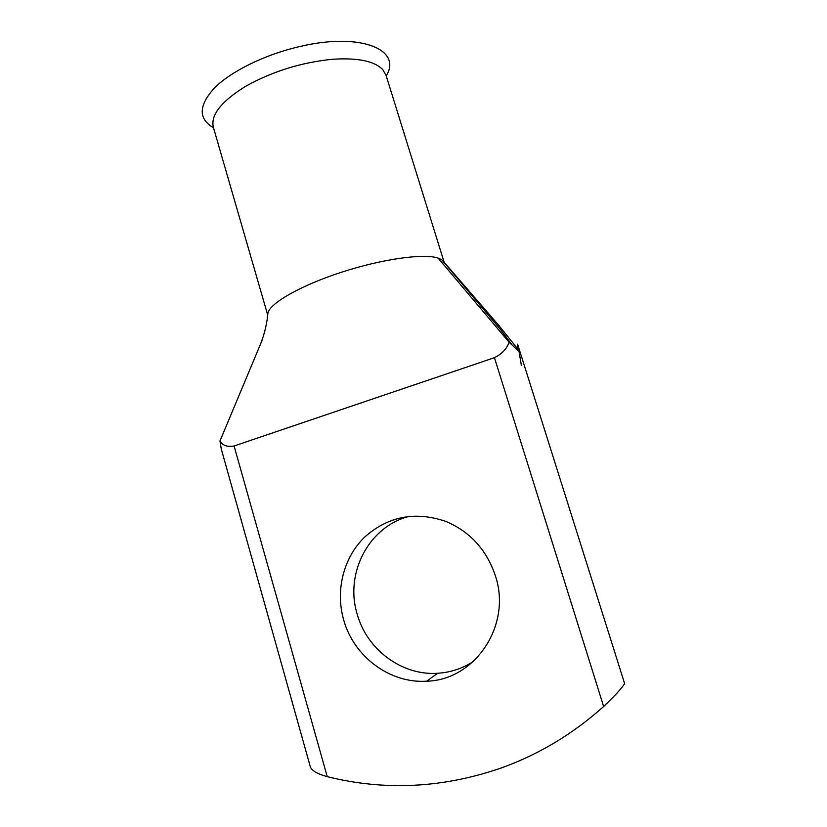 <?xml version="1.0" encoding="UTF-8"?>
<svg xmlns="http://www.w3.org/2000/svg" width="827" height="827" viewBox="0 0 827 827"><rect width="100%" height="100%" fill="white"/><g stroke="black" fill="none" stroke-linecap="round" stroke-linejoin="round"><path stroke-width="1.24" d="M473.457 661.404C462.51 668.516 450.56 672.465 437.597 673.281C401.881 675.814 366.888 649.495 357.223 614.285C344.373 572.977 369.214 525.982 409.747 516.244M343.681 619.888C353.636 656.38 389.775 683.733 426.711 681.179C475.287 680.114 511.944 624.974 495.425 575.943C486.627 549.717 469.984 531.503 445.464 521.279C414.709 511.003 387.615 516.43 364.19 537.55C343.381 558.07 335.297 590.623 343.681 619.888M213.5 127.751C198.16 118.819 198.501 105.536 214.513 87.91C231.105 71.287 264.733 54.654 299.209 46.663C360.748 31.85 402.542 49.744 386.23 75.877M267.69 314.953L213.521 127.823C210.12 115.625 220.716 101.845 245.33 86.484C272.248 71.411 301.442 62.335 332.888 59.234C358.06 57.673 374.703 61.157 382.808 69.685L386.147 75.629M267.752 314.446L267.886 313.278C269.623 303.364 300.335 285.615 341.169 272.341C381.95 259.016 423.806 253.207 438.114 258.076L441.856 259.823L444.006 262.087L499.001 325.631L517.475 348.622L517.857 345.293M517.661 344.394L624.633 683.609C621.832 688.219 614.833 695.848 603.638 706.496L494.443 357.678C501.917 353.925 506.806 348.777 509.132 342.254L519.108 351.661L521.382 365.462L519.056 351.702M517.588 344.177L519.108 351.661L517.475 348.622M327.244 776.656C317.485 773.989 311.851 770.723 310.342 766.856L221.264 448.958L219.961 441.008C222.504 445.495 227.218 447.149 234.093 445.98L327.244 776.656C384.927 791.036 443.034 788.121 501.555 767.88C538.956 754.389 572.977 733.931 603.638 706.496M494.443 357.678L234.093 445.98M438.114 258.086L509.132 342.254M261.963 340.662L219.961 441.008M426.711 681.179L437.597 673.281M444.14 262.242L385.909 74.864M519.046 351.444L517.898 345.469M512.75 345.8L500.573 329.601L441.814 259.802M267.886 313.278C266.821 325.6 263.462 338.036 257.807 350.576"/></g></svg>
